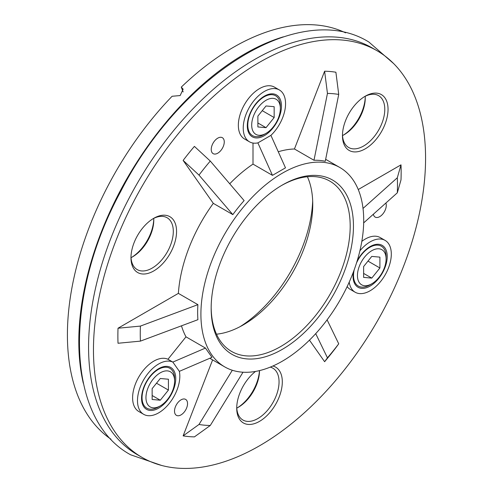 <?xml version="1.0" encoding="UTF-8"?>
<svg xmlns="http://www.w3.org/2000/svg" width="493" height="493" viewBox="0 0 493 493"><rect width="100%" height="100%" fill="white"/><g stroke="black" fill="none" stroke-linecap="round" stroke-linejoin="round"><path stroke-width="0.74" d="M237.552 407.705A32.23 18.611 120 0 0 259.454 370.619M343.294 135.168A32.23 18.611 120 0 0 365.239 97.152M131.81 257.266A32.23 18.611 120 0 0 153.754 219.256M240.054 326.674A107.517 62.075 120 0 0 312.679 200.885M183.149 91.951L181.282 87.107L183.131 89.184L180.161 95.562L172.106 96.264A234.841 135.587 120 0 0 110.993 439.208M345.599 32.846A234.841 135.587 120 0 0 181.282 87.107M385.89 203.03A9.207 5.318 -60 0 1 383.246 213.444A9.207 5.318 -60 0 1 375.155 217.086A9.207 5.318 -60 0 1 373.367 214.227M211.238 149.434A9.207 5.318 -60 0 1 215.262 140.166A9.207 5.318 -60 0 1 222.355 137.701A9.207 5.318 -60 0 1 222.355 148.331A9.207 5.318 -60 0 1 213.149 153.65A9.207 5.318 -60 0 1 211.238 149.434M174.516 411.125A9.207 5.318 -60 0 1 178.534 401.863A9.207 5.318 -60 0 1 185.633 399.392A9.207 5.318 -60 0 1 185.633 410.028A9.207 5.318 -60 0 1 176.426 415.346A9.207 5.318 -60 0 1 174.516 411.125M363.705 220.211A115.115 66.463 120 0 0 339.862 167.515A115.115 66.463 120 0 0 224.746 233.978A115.115 66.463 120 0 0 224.746 366.903A115.115 66.463 120 0 0 313.456 336.066A115.115 66.463 120 0 0 363.705 220.211M294.444 148.985L324.616 71.214A200.306 115.645 120 0 1 335.893 72.224L338.728 94.428L325.257 161.273A115.115 66.463 120 0 0 313.979 160.262L294.444 148.985A115.115 66.463 120 0 0 278.268 151.758M270.91 135.372A29.931 17.28 120 0 0 279.365 89.96A29.931 17.28 120 0 0 249.433 107.24A29.931 17.28 120 0 0 249.433 141.799A29.931 17.28 120 0 0 257.882 142.89L270.91 135.372L285.49 167.836L272.469 175.354L253.001 164.12A115.115 66.463 120 0 0 229.726 183.778M213.303 203.35L183.131 160.422A200.306 115.645 120 0 1 194.408 146.39L210.283 161.063L244.121 200.596A115.115 66.463 120 0 0 232.838 214.628L213.303 203.35A115.115 66.463 120 0 0 178.374 293.378L197.909 304.656A115.115 66.463 120 0 0 197.909 319.692L140.419 341.125A181.886 105.015 120 0 1 140.419 326.089L197.909 304.656M181.473 325.824A115.115 66.463 120 0 0 185.99 336.836L167.953 359.268A29.931 17.28 120 0 0 138.428 377.62A29.931 17.28 120 0 0 138.804 411.513L143.691 414.336A29.931 17.28 120 0 0 168.766 404.044A29.931 17.28 120 0 0 179.353 371.352L172.84 362.09L167.953 359.268M143.691 414.336A29.931 17.28 120 0 1 143.315 380.436A29.931 17.28 120 0 1 172.84 362.09L205.452 348.07L185.99 336.836M205.452 348.07L211.965 357.339L179.353 371.352M425.57 158.179A234.841 135.587 120 0 0 376.929 50.674A234.841 135.587 120 0 0 142.095 186.262A234.841 135.587 120 0 0 142.095 457.43A234.841 135.587 120 0 0 323.063 394.511A234.841 135.587 120 0 0 425.57 158.179M272.888 366.009A32.23 18.611 -60 0 1 269.874 412.505A32.23 18.611 -60 0 1 236.72 408.198A32.23 18.611 -60 0 1 255.522 371.432M342.462 135.667A32.23 18.611 -60 0 1 365.258 96.19L365.258 96.19A32.23 18.611 -60 0 1 388.046 109.347A32.23 18.611 -60 0 1 365.258 148.824A32.23 18.611 -60 0 1 342.462 135.667M130.978 257.765A32.23 18.611 -60 0 1 153.773 218.288L153.773 218.288A32.23 18.611 -60 0 1 176.562 231.445A32.23 18.611 -60 0 1 153.773 270.922A32.23 18.611 -60 0 1 130.978 257.765M309.456 340.145L324.616 361.708A200.306 115.645 120 0 0 335.893 347.682L338.728 343.806L327.099 319.828M212.612 359.896L183.131 435.88A200.306 115.645 120 0 0 194.408 436.884L210.283 425.484L243.006 372.215M178.374 293.378L118.024 328.221A200.306 115.645 120 0 0 118.024 343.257L140.419 341.125M253.001 143.05L253.001 164.12M279.365 89.96L274.478 87.138A29.931 17.28 120 0 0 244.546 104.417A29.931 17.28 120 0 0 244.546 138.983L249.433 141.799M358.251 189.528L401 164.847L397.315 177.77L363.021 208.434M397.315 177.77A181.886 105.015 120 0 1 397.315 192.812L401 179.883A200.306 115.645 120 0 0 401 164.847M347.146 286.599A29.931 17.28 120 0 0 350.289 289.416L355.176 292.238A29.931 17.28 120 0 0 385.107 274.958A29.931 17.28 120 0 0 385.107 240.393A29.931 17.28 120 0 0 359.89 250.851M385.107 240.393L380.22 237.577A29.931 17.28 120 0 0 361.831 241.36M338.728 94.428A181.886 105.015 120 0 0 327.451 93.417L313.979 160.262M324.616 71.214L327.451 93.417M210.283 161.063A181.886 105.015 120 0 0 198.999 175.095L232.838 214.628M183.131 160.422L198.999 175.095M118.024 328.221L140.419 326.089M183.131 435.88L198.999 424.473L232.314 370.249M198.999 424.473A181.886 105.015 120 0 0 210.283 425.484M324.616 361.708L327.451 357.832L315.711 333.638M327.451 357.832A181.886 105.015 120 0 0 338.728 343.806M397.315 192.812L363.674 222.891M283.265 36.87A234.841 135.587 120 0 0 83.305 383.209M211.164 308.285A100.615 58.088 -60 0 1 282.304 185.06A100.615 58.088 -60 0 1 353.45 226.133A100.615 58.088 -60 0 1 282.304 349.358A100.615 58.088 -60 0 1 211.164 308.285M376.929 50.674L372.049 47.852A234.841 135.587 120 0 0 137.208 183.439A234.841 135.587 120 0 0 137.208 454.608L142.095 457.43M307.404 176.74A98.31 56.763 -60 0 1 312.747 204.515A98.31 56.763 -60 0 1 243.234 324.924A98.31 56.763 -60 0 1 216.507 334.18M211.164 307.336A98.31 56.763 120 0 0 231.525 351.41A98.31 56.763 120 0 0 307.281 325.072A98.31 56.763 120 0 0 350.19 226.133A98.31 56.763 120 0 0 329.829 181.128A98.31 56.763 120 0 0 281.485 185.541M259.515 370.6L259.515 370.6A29.931 17.28 -60 0 1 238.347 407.261A29.931 17.28 -60 0 1 236.782 408.099M236.739 407.236A29.931 17.28 120 0 0 242.92 420.024A29.931 17.28 120 0 0 265.986 412A29.931 17.28 120 0 0 279.05 381.884A29.931 17.28 120 0 0 272.851 368.179A29.931 17.28 120 0 0 270.244 367.125M153.711 218.387A29.931 17.28 -60 0 1 153.773 220.168A29.931 17.28 -60 0 1 132.605 256.822A29.931 17.28 -60 0 1 131.039 257.666M130.996 256.798A29.931 17.28 120 0 0 137.177 269.585A29.931 17.28 120 0 0 152.146 268.106A29.931 17.28 120 0 0 171.693 241.73A29.931 17.28 120 0 0 167.109 217.746A29.931 17.28 120 0 0 152.941 218.781M365.196 96.289A29.931 17.28 -60 0 1 365.258 98.07A29.931 17.28 -60 0 1 344.089 134.725A29.931 17.28 -60 0 1 342.524 135.563M342.481 134.7A29.931 17.28 120 0 0 348.662 147.487A29.931 17.28 120 0 0 363.624 146.002A29.931 17.28 120 0 0 383.178 119.626A29.931 17.28 120 0 0 378.593 95.648A29.931 17.28 120 0 0 364.426 96.683M272.469 175.354L257.882 142.89M281.491 106.013A24.175 13.958 -60 0 1 264.396 135.618A24.175 13.958 -60 0 1 247.301 125.752A24.175 13.958 -60 0 1 264.396 96.141L264.396 96.141A24.175 13.958 -60 0 1 281.491 106.013M175.748 378.544A24.175 13.958 -60 0 1 158.654 408.155A24.175 13.958 -60 0 1 141.559 398.282A24.175 13.958 -60 0 1 158.654 368.678L158.654 368.678A24.175 13.958 -60 0 1 175.748 378.544M349.223 282.101A29.931 17.28 120 0 0 355.176 292.238M357.129 261.025A24.175 13.958 -60 0 1 370.138 246.58A24.175 13.958 -60 0 1 387.233 256.446A24.175 13.958 -60 0 1 370.138 286.057A24.175 13.958 -60 0 1 353.043 276.185A24.175 13.958 -60 0 1 353.413 271.908M371.765 283.802A20.262 11.696 120 0 0 378.932 277.448A20.262 11.696 120 0 0 386.093 258.985A20.262 11.696 120 0 0 371.765 250.715A20.262 11.696 120 0 0 357.443 275.525A20.262 11.696 120 0 0 371.765 283.802L369.812 284.929A23.023 13.293 -60 0 1 358.3 286.069A23.023 13.293 -60 0 1 355.712 283.666A23.023 13.293 -60 0 1 354.22 269.714M356.544 262.898A23.023 13.293 -60 0 1 381.323 246.192A23.023 13.293 -60 0 1 386.093 256.73L386.093 258.985M363.624 266.528L363.624 277.38L371.765 278.107L379.906 267.982L379.906 257.13L371.765 256.403L363.624 266.528M367.988 261.105L379.906 267.982M363.624 273.412L371.765 278.107M266.023 133.363L264.069 134.49A23.023 13.293 -60 0 1 252.558 135.63A23.023 13.293 -60 0 1 251.153 111.708A23.023 13.293 -60 0 1 272.21 94.711A23.023 13.293 -60 0 1 275.581 95.753A23.023 13.293 -60 0 1 280.351 106.291L280.351 108.546A20.262 11.696 120 0 0 273.19 98.36A20.262 11.696 120 0 0 252.188 120.526A20.262 11.696 120 0 0 266.023 133.363A20.262 11.696 120 0 0 280.351 108.546M266.023 127.675L274.163 117.55L274.163 106.691L266.023 105.964L257.882 116.095L257.882 126.947L266.023 127.675L257.882 122.973M262.245 110.666L274.163 117.55M160.28 405.899L158.327 407.027A23.023 13.293 -60 0 1 146.815 408.167A23.023 13.293 -60 0 1 142.052 397.629A23.023 13.293 -60 0 1 158.327 369.43A23.023 13.293 -60 0 1 169.839 368.289A23.023 13.293 -60 0 1 174.608 378.827L174.608 381.083A20.262 11.696 120 0 0 160.28 372.813A20.262 11.696 120 0 0 145.959 397.629A20.262 11.696 120 0 0 160.28 405.899A20.262 11.696 120 0 0 174.608 381.083M168.421 379.228L160.28 378.501L152.146 388.626L152.146 399.484L160.28 400.211L168.421 390.08L168.421 379.228M156.503 383.203L168.421 390.08M152.146 395.509L160.28 400.211M209.79 358.269L224.746 366.903M325.651 159.313L339.862 167.515M161.667 465.466L130.602 454.78C65.335 419.463 63.135 297.322 120.73 191.444C180.444 74.449 300.225 -0.82 368.893 42.041L393.685 63.609"/></g></svg>
